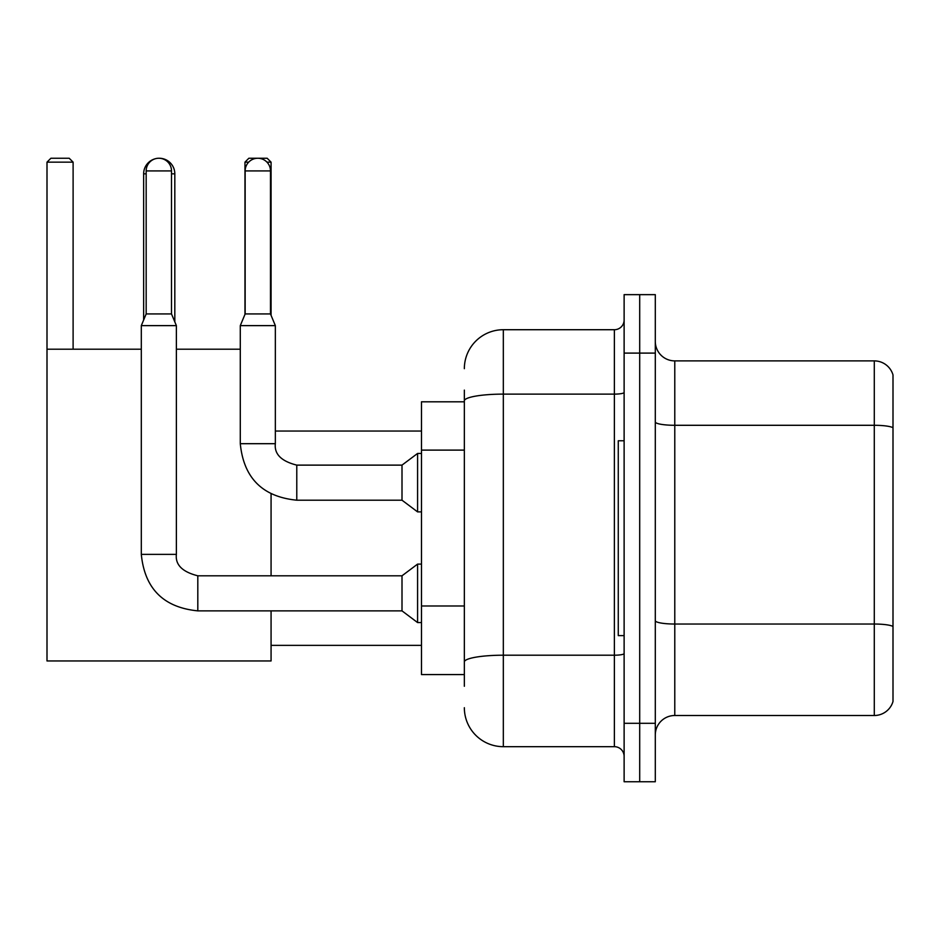 <?xml version="1.0" encoding="UTF-8"?>
<svg xmlns="http://www.w3.org/2000/svg" width="940" height="940" viewBox="0 0 940 940"><rect width="100%" height="100%" fill="white"/><g stroke="black" fill="none" stroke-linecap="round" stroke-linejoin="round"><path stroke-width="1.41" d="M464.348 438.416L464.348 390.112L464.348 401.803L421.484 401.803L421.484 674.579L464.348 674.579M464.348 686.27L464.348 390.112M624.125 723.295L624.125 781.751L639.705 781.751L639.705 723.295L639.705 781.751L655.298 781.751L655.298 723.295L639.705 723.295L639.705 353.099L639.705 723.295L624.125 723.295L624.125 353.099L639.705 353.099L639.705 294.643L639.705 353.099L655.298 353.099L655.298 723.295M655.298 353.099L655.298 294.643L624.125 294.643L624.125 353.099M464.348 368.68A38.963 38.963 0 0 1 503.323 329.717L503.323 746.677L614.372 746.677L614.372 329.717A9.741 9.741 0 0 0 624.125 319.976M503.323 329.717L614.372 329.717M464.348 668.74L464.348 617.674M624.125 756.418A9.741 9.741 0 0 0 614.372 746.677M503.323 746.677A38.963 38.963 0 0 1 464.348 707.702M655.298 734.986A19.482 19.482 0 0 1 674.779 715.505L874.294 715.505L874.294 360.889L674.779 360.889A19.482 19.482 0 0 1 655.298 341.408A19.482 19.482 0 0 0 674.779 360.889L674.779 715.505M893 374.919A19.482 19.482 0 0 0 874.294 360.889A19.482 19.482 0 0 1 893 374.919L893 701.475A19.482 19.482 0 0 1 874.294 715.505M655.298 421.907A19.482 3.384 0 0 0 674.779 425.291L874.294 425.291A19.482 3.384 180 0 1 893 427.724L893 626.463A19.482 3.384 180 0 0 874.294 624.031L674.779 624.031A19.482 3.384 0 0 1 655.298 620.647M143.644 320.011L143.644 173.841A15.592 15.592 0 0 1 155.347 158.743M159.025 158.261A15.592 15.592 0 0 1 159.224 158.249A15.592 15.592 0 0 1 174.817 173.841L171.503 173.841M174.817 321.88L174.817 173.841M271.072 610.871L271.072 660.949L47 660.949L47 162.15L50.901 158.249L69.207 158.249L73.109 162.15L47 162.15M73.109 349.198L73.109 162.15M47 349.198L141.306 349.198M176.379 349.198L240.288 349.198M271.072 575.797L271.072 494.005M248.677 162.15L244.964 162.15L248.853 158.249L267.171 158.249L271.072 162.15L271.072 315.335M271.072 162.15L266.96 162.15M244.964 162.15L244.964 314.395M624.125 440.778L618.273 440.778L618.273 635.616L624.125 635.616M171.503 313.937L146.17 313.937L146.17 170.916A12.666 12.666 0 0 1 158.837 158.249A12.666 12.666 0 0 1 171.503 170.916L171.503 313.937L176.379 325.628L176.379 554.365C175.192 564.764 182.337 571.908 197.811 575.797L197.811 610.871C163.525 607.487 144.69 588.652 141.306 554.365L141.306 325.628L176.379 325.628M197.811 575.797L402.003 575.797L402.003 610.871L197.811 610.871C163.525 607.487 144.69 588.652 141.306 554.365L176.379 554.365C175.192 564.764 182.337 571.908 197.811 575.797C182.337 571.908 175.192 564.764 176.379 554.365M402.003 575.797L417.583 564.106L417.583 622.562L421.484 622.562M270.485 313.937L245.152 313.937L245.152 170.916A12.666 12.666 0 0 1 257.818 158.249A12.666 12.666 0 0 1 270.485 170.916L270.485 313.937L275.35 325.628L240.288 325.628L240.288 443.692L275.314 443.692M275.35 325.628L275.35 443.692C274.175 454.091 281.318 461.235 296.782 465.124L402.003 465.124L402.003 500.197L296.782 500.197L296.782 465.159M402.003 465.124L417.583 453.444L417.583 511.889L421.484 511.889M464.348 450.107L421.484 450.107M464.348 605.983L421.484 605.983M624.125 653.511A9.741 1.692 0 0 1 614.372 655.204L503.323 655.204A38.963 6.768 180 0 0 464.348 661.971M464.348 400.887A38.963 6.768 180 0 1 503.323 394.119L614.372 394.119A9.741 1.692 0 0 0 624.125 392.427M146.17 173.841L143.644 173.841M146.17 170.916L171.503 170.916M245.152 170.916L270.485 170.916M271.072 645.357L421.484 645.357M275.35 431.037L421.484 431.037M141.306 554.365C144.69 588.652 163.525 607.487 197.811 610.871M402.003 610.871L417.583 622.562M417.583 564.106L421.484 564.106M146.17 313.937L141.306 325.628M240.288 443.692C243.672 477.978 262.507 496.814 296.782 500.197C262.507 496.814 243.672 477.978 240.288 443.692M402.003 500.197L417.583 511.889M275.35 443.692C274.175 454.091 281.318 461.235 296.782 465.124M245.152 313.937L240.288 325.628M417.583 453.444L421.484 453.444"/></g></svg>
